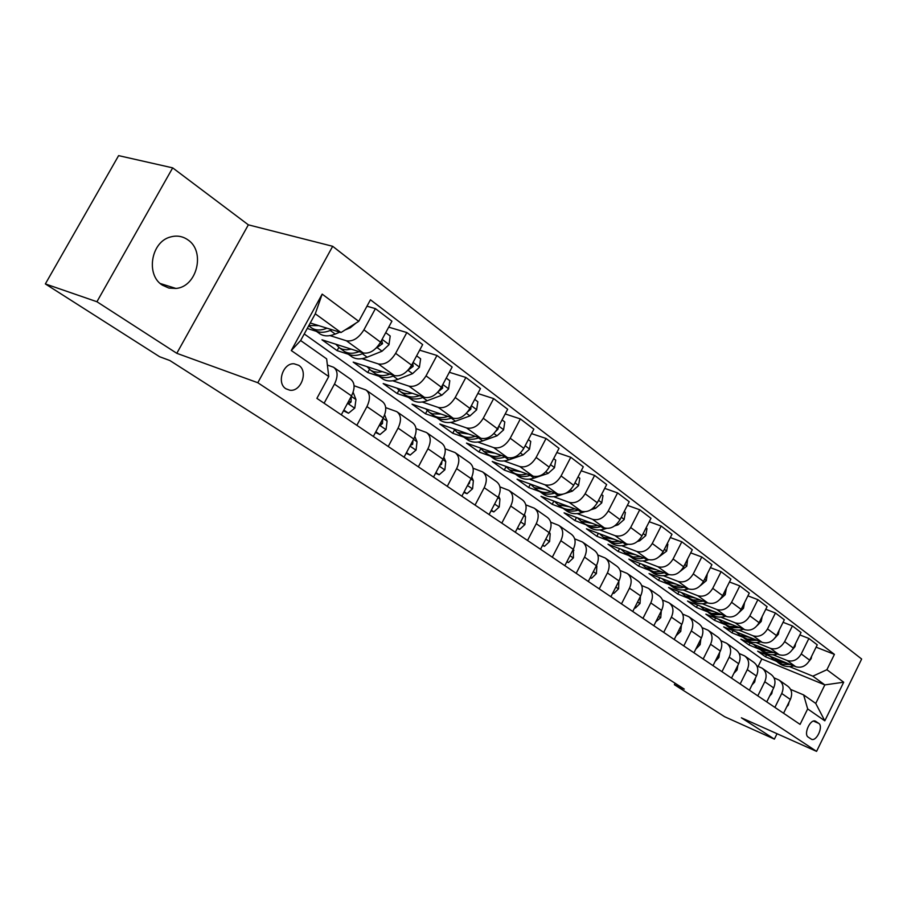 <?xml version="1.0" encoding="UTF-8"?>
<svg xmlns="http://www.w3.org/2000/svg" width="907" height="907" viewBox="0 0 907 907"><rect width="100%" height="100%" fill="white"/><g stroke="black" fill="none" stroke-linecap="round" stroke-linejoin="round"><path stroke-width="1.36" d="M162.398 285.172L168.883 288.063L175.924 288.449C196.966 286.941 205.753 251.386 187.851 239.822C182.477 236.115 176.593 235.196 170.21 237.056C150.913 242.044 145.653 275.116 162.398 285.172M285.943 388.786L289.821 390.203C301.056 392.107 308.561 371.258 298.766 365.317L294.061 363.786C282.984 362.789 276.363 383.219 285.943 388.786M172.681 167.863L96.924 301.736L176.797 353.311L248.348 224.834L172.681 167.863L118.613 155.63L45.35 283.925L159.621 356.734L169.847 360.521L684.263 689.105L674.366 684.694L724.648 716.734L774.385 739.114L777.038 733.718M248.348 224.834L332.676 246.296L861.65 659.026L816.572 751.37L257.792 382.72L332.676 246.296M818.715 723.344L815.495 721.19C810.393 718.469 803.183 734.319 808.239 737.142L811.402 739.216C816.459 742.005 823.703 726.258 818.715 723.344L813.522 721.11M826.901 669.717L843.691 682.211L824.814 720.827L807.672 708.923L803.636 694.909L815.744 703.435L824.837 684.898L812.853 676.168L826.901 669.717L834.417 654.378L370.453 299.786L358.741 321.339L340.987 332.529L315.273 313.799L300.636 340.544L326.645 358.866L328.753 376.541L291.272 350.533L322.166 294.117L358.741 321.339M328.753 376.541L316.894 398.366L800.076 724.387L807.672 708.923M96.924 301.736L45.35 283.925M176.797 353.311L257.792 382.72M816.572 751.37L741.382 717.8L774.385 739.114M675.091 683.243L674.366 684.694M758.15 666.396L761.835 658.981L824.837 684.898L843.691 682.211M803.636 694.909L790.632 689.433M324.105 403.23L334.468 384.115C338.209 376.269 337.926 370.646 333.606 367.267L327.382 365.033M356.848 425.315L366.938 406.585C370.578 398.876 370.226 393.321 365.884 389.931L354.07 385.747M388.23 446.493L398.071 428.115C401.608 420.542 401.189 415.066 396.835 411.665L385.69 407.628M418.342 466.822L427.945 448.772C431.381 441.346 430.916 435.927 426.539 432.537L416.007 428.637M447.264 486.333L456.629 468.624C459.985 461.312 459.464 455.972 455.076 452.57L445.11 448.818M475.064 505.086L484.202 487.694C487.467 480.517 486.9 475.234 482.513 471.844L473.069 468.227M501.798 523.124L510.732 506.038C513.906 498.986 513.294 493.759 508.906 490.37L499.938 486.889M527.523 540.481L536.252 523.69C539.348 516.752 538.713 511.593 534.325 508.215L525.799 504.859M552.306 557.204L560.843 540.708C563.871 533.883 563.19 528.781 558.814 525.414L550.696 522.183M576.206 573.326L584.55 557.102C587.498 550.39 586.784 545.345 582.419 541.989L574.698 538.871M599.244 588.87L607.418 572.918C610.298 566.308 609.549 561.331 605.196 557.986L597.838 554.982M621.476 603.881L629.481 588.178C632.292 581.67 631.521 576.761 627.179 573.428L620.161 570.526M642.961 618.37L650.795 602.917C653.539 596.523 652.745 591.659 648.414 588.337L641.714 585.537M663.709 632.372L671.395 617.168C674.082 610.865 673.266 606.057 668.935 602.747L662.529 600.049M683.776 645.909L691.304 630.943C693.934 624.73 693.095 619.98 688.787 616.692L682.665 614.084M703.186 659.004L710.566 644.265C713.14 638.143 712.29 633.449 708.004 630.184L702.131 627.667M721.972 671.69L729.217 657.167C731.734 651.135 730.861 646.498 726.598 643.233L720.974 640.807M740.169 683.957L747.277 669.649C749.749 663.709 748.853 659.128 744.613 655.886L739.216 653.539M757.798 695.862L764.782 681.758C767.197 675.896 766.29 671.361 762.061 668.142L756.892 665.874M774.895 707.392L781.743 693.492C784.113 687.721 783.194 683.232 778.988 680.035L774.022 677.835M766.517 654.786L765.519 656.781L775.87 661.022M789.441 666.577L812.853 676.168M765.519 656.781L757.651 651.169L795.677 666.69C801.425 668.3 806.096 666.135 809.69 660.183L817.252 644.832L808.885 638.46L799.849 634.923M750.044 642.904L749.012 644.99L759.431 649.231M773.059 654.775L787.163 660.511C792.933 662.11 797.638 659.922 801.255 653.936L808.885 638.46M749.012 644.99L740.906 639.197L779.181 654.718C784.974 656.317 789.691 654.106 793.353 648.074L801.04 632.496L792.423 625.932L783.081 622.304M733.083 630.66L732.006 632.837L742.482 637.065M756.177 642.598L770.406 648.346C776.211 649.945 780.961 647.7 784.646 641.623L792.423 625.932M732.006 632.837L723.661 626.873L762.175 642.371C768.002 643.97 772.775 641.702 776.494 635.58L784.328 619.776L775.428 613.007L765.78 609.289M715.612 618.052L714.478 620.309L725.056 624.549M738.763 630.048L753.116 635.807C758.966 637.394 763.773 635.104 767.515 628.925L775.428 613.007M714.478 620.309L705.873 614.152L744.624 629.651C750.497 631.227 755.327 628.914 759.102 622.69L767.084 606.658L757.901 599.663L747.912 595.854M697.585 605.037L696.395 607.384L707.063 611.635M720.804 617.1L735.282 622.871C741.178 624.447 746.03 622.1 749.84 615.83L757.901 599.663M696.395 607.384L687.517 601.046L726.507 616.511C732.437 618.075 737.312 615.706 741.155 609.391L749.284 593.11L739.806 585.899L729.477 581.988M678.992 591.613L677.756 594.062L688.458 598.291M702.267 603.745L716.859 609.515C722.811 611.069 727.709 608.665 731.586 602.305L739.806 585.899M677.756 594.062L668.595 587.521L707.811 602.94C713.775 604.504 718.707 602.067 722.618 595.65L730.906 579.131L721.11 571.671L710.419 567.669M659.808 577.748L658.505 580.31L669.241 584.516M683.118 589.947L697.846 595.718C703.832 597.26 708.798 594.799 712.732 588.337L721.11 571.671M658.505 580.31L649.049 573.553L688.492 588.926C694.501 590.468 699.49 587.974 703.469 581.455L711.927 564.676L701.791 556.977L690.703 552.873M640.002 563.428L638.63 566.104L649.401 570.288M663.346 575.696L678.198 581.455C684.218 582.986 689.241 580.469 693.254 573.893L701.791 556.977M638.63 566.104L628.857 559.12L668.527 574.437C674.57 575.968 679.615 573.417 683.663 566.784L692.29 549.744L681.826 541.774L670.318 537.568M619.538 548.622L618.098 551.433L628.902 555.583M642.893 560.957L657.87 566.716C663.935 568.224 669.015 565.639 673.096 558.961L681.826 541.774M618.098 551.433L607.996 544.211L647.87 559.46C653.958 560.957 659.06 558.349 663.187 551.603L671.985 534.291L661.158 526.049L649.219 521.74M598.382 533.316L596.863 536.252L607.701 540.379M621.749 545.719L636.85 551.467C642.95 552.953 648.086 550.3 652.258 543.508L661.158 526.049M596.863 536.252L586.421 528.792L626.499 543.951C632.621 545.436 637.78 542.749 641.986 535.901L650.977 518.305L639.752 509.768L627.372 505.346M576.501 517.478L574.902 520.561L585.786 524.654M599.856 529.949L615.093 535.674C621.227 537.148 626.42 534.416 630.671 527.511L639.752 509.768M574.902 520.561L564.097 512.84L604.368 527.897C610.536 529.359 615.751 526.593 620.037 519.632L629.22 501.741L617.588 492.898L604.72 488.374M553.86 501.083L552.182 504.326L563.088 508.373M577.192 513.623L592.554 519.326C598.733 520.765 603.983 517.965 608.302 510.936L617.588 492.898M552.182 504.326L540.991 496.322L581.444 511.265C587.634 512.693 592.917 509.859 597.282 502.773L606.67 484.587L594.618 475.415L581.228 470.778M530.425 484.089L528.645 487.501L539.597 491.526M553.701 496.696L569.188 502.376C575.401 503.793 580.718 500.913 585.128 493.759L594.618 475.415M528.645 487.501L517.047 479.213L557.669 494.02C563.905 495.415 569.245 492.512 573.7 485.29L583.292 466.799L570.786 457.287L556.841 452.536M506.027 466.708L504.258 470.075L515.255 474.055M529.348 479.157L544.96 484.803C551.207 486.175 556.581 483.227 561.082 475.948L570.786 457.287M504.258 470.075L492.24 461.482L533.01 476.13C539.28 477.49 544.676 474.497 549.223 467.15L559.029 448.341L546.048 438.466L531.525 433.603M480.699 448.716L478.975 452.003L490.029 455.949M504.077 460.949L519.813 466.561C526.094 467.899 531.536 464.86 536.128 457.445L546.048 438.466M478.975 452.003L466.493 443.092L507.41 457.559C513.702 458.885 519.167 455.802 523.815 448.319L533.849 429.181L520.357 418.921L505.21 413.943M454.441 430.031L452.729 433.251L463.862 437.151M477.842 442.06L493.703 447.616C500.018 448.92 505.516 445.791 510.21 438.24L520.357 418.921M452.729 433.251L439.782 424L480.812 438.262C487.138 439.544 492.671 436.369 497.399 428.75L507.671 409.261L493.657 398.604L477.842 393.513M427.174 410.622L425.485 413.785L436.652 417.628M450.586 422.424L466.561 427.934C472.91 429.192 478.465 425.961 483.261 418.263L493.657 398.604M425.485 413.785L412.039 404.171L453.16 418.206C459.509 419.442 465.11 416.166 469.939 408.399L480.461 388.559L465.881 377.459L449.339 372.278M398.865 390.418L397.175 393.547L408.365 397.334M422.231 402.016L438.342 407.458C444.702 408.66 450.337 405.338 455.223 397.493L465.881 377.459M397.175 393.547L383.196 383.559L424.385 397.334C430.757 398.513 436.426 395.146 441.369 387.221L452.151 367.018L436.97 355.465L419.658 350.17M369.432 369.387L367.743 372.516L378.945 376.212M392.731 380.781L408.955 386.144C415.349 387.289 421.041 383.865 426.041 375.861L436.97 355.465M367.743 372.516L353.197 362.12L394.42 375.6C400.815 376.722 406.551 373.242 411.608 365.17L422.662 344.581L406.835 332.54L388.695 327.144M338.833 347.472L337.109 350.624L348.311 354.24M362.006 358.662L378.344 363.934C384.749 365.033 390.52 361.496 395.633 353.333L406.835 332.54M337.109 350.624L321.962 339.796L363.197 352.948C369.614 354.002 375.407 350.419 380.577 342.177L391.926 321.191L375.419 308.629L366.972 306.203M307.246 328.459L316.407 331.338M329.989 335.613L346.429 340.783C352.857 341.814 358.684 338.164 363.922 329.831L375.419 308.629M310.239 322.994L340.987 332.529M761.835 658.981L304.242 333.946M783.569 713.253L790.36 699.456C792.707 693.719 791.788 689.263 787.593 686.066L779.725 680.545M834.417 654.378L816.107 647.167M766.755 701.905L773.671 687.903C776.063 682.087 775.145 677.574 770.927 674.366L762.798 668.663M749.409 690.193L756.449 675.998C758.887 670.103 757.991 665.534 753.751 662.303L745.35 656.407M731.507 678.119L738.683 663.709C741.178 657.722 740.293 653.108 736.031 649.866L727.335 643.755M713.027 665.647L720.339 651.022C722.89 644.956 722.017 640.285 717.743 637.02L708.741 630.705M693.946 652.779L701.406 637.927C704.002 631.76 703.152 627.043 698.855 623.755L689.535 617.213M674.23 639.469L681.826 624.379C684.49 618.132 683.663 613.359 679.343 610.06L669.695 603.28M653.834 625.705L661.588 610.388C664.309 604.039 663.505 599.21 659.174 595.888L649.174 588.87M632.746 611.477L640.659 595.91C643.437 589.459 642.655 584.573 638.313 581.24L627.939 573.95M610.899 596.738L618.993 580.922C621.828 574.369 621.08 569.415 616.715 566.081L605.955 558.519M588.28 581.478L596.545 565.39C599.459 558.735 598.722 553.735 594.357 550.379L583.178 542.522M564.846 565.662L573.281 549.302C576.262 542.533 575.571 537.477 571.195 534.11L559.574 525.947M540.527 549.257L549.154 532.613C552.216 525.743 551.547 520.618 547.17 517.239L535.085 508.759M515.301 532.228L524.121 515.301C527.262 508.305 526.627 503.124 522.251 499.734L509.677 490.914M489.088 514.552L498.124 497.319C501.344 490.211 500.755 484.95 496.367 481.56L483.284 472.377M461.856 496.174L471.107 478.635C474.406 471.391 473.862 466.073 469.486 462.683L455.847 453.115M433.535 477.059L443.001 459.191C446.391 451.833 445.904 446.448 441.528 443.058L427.31 433.07M404.046 457.162L413.762 438.965C417.243 431.46 416.801 426.018 412.436 422.628L397.595 412.209M373.333 436.437L383.287 417.889C386.87 410.259 386.484 404.737 382.13 401.348L366.643 390.464M341.304 414.828L351.519 395.917C355.215 388.139 354.886 382.561 350.555 379.171L334.366 367.8M815.744 703.435L824.814 720.827M291.272 350.533L300.636 340.544M322.166 294.117L315.273 313.799M786.766 706.768L788.308 705.079L789.09 702.041M783.829 661.849L773.66 659.434L770.1 656.249M811.652 656.214L811.164 658.629L809.101 661.26M793.829 665.931L793.398 666.033C788.466 667.167 784.067 666.52 780.179 664.117L778.909 663.21M787.775 663.459L776.143 661.226L774.884 660.319M776.301 661.316L782.662 664.4L790.167 664.434M769.68 695.975L771.744 693.73L772.571 690.125M752.062 684.842L754.681 682.03L755.508 677.892M733.888 673.345L737.074 669.967L737.879 665.307M767.277 649.888L757.028 647.507L753.445 644.276M795.654 643.403L795.008 646.623L792.367 649.741M777.582 654.072L777.072 654.196C772.095 655.364 767.651 654.741 763.739 652.326L762.47 651.407M771.347 651.543L759.59 649.344L758.32 648.426M759.76 649.446L766.2 652.564L773.807 652.541M750.214 637.564L739.885 635.195L736.269 631.952M779.17 630.184L778.365 634.254L775.122 637.802M760.848 641.839L760.236 641.997C755.202 643.21 750.724 642.598 746.801 640.161L745.52 639.254M754.409 639.254L747.243 639.084L741.246 636.181M742.72 637.224L749.25 640.353L756.948 640.274M732.618 624.855L722.199 622.519L718.571 619.232M762.152 616.556L761.2 621.488L757.322 625.433M743.593 629.231L742.867 629.424C737.799 630.671 733.287 630.07 729.341 627.633L728.06 626.714M736.949 626.578L729.693 626.465L723.639 623.54M725.147 624.606L731.756 627.769L739.568 627.633M715.113 661.486L718.9 657.518L719.682 652.36M714.467 611.737L703.957 609.425L700.317 606.114M744.602 602.497L743.491 608.314L738.967 612.61M725.793 616.227L724.965 616.443C719.841 617.735 715.294 617.157 711.326 614.708L710.034 613.79M718.945 613.506L711.587 613.438L705.476 610.513M707.018 611.601L713.718 614.787L721.643 614.572M695.873 649.083L700.136 644.662L700.862 639.004M676.134 635.682L680.76 631.385L681.406 625.229M655.784 621.862L660.738 617.667L661.282 611.012M634.73 607.565L635.433 608.041L640.025 603.472L640.444 596.318M634.651 607.724L635.433 608.041M612.939 592.77L613.88 593.405L618.597 588.79L618.869 581.138M612.826 592.974L613.88 593.405M695.726 598.189L685.136 595.922L681.474 592.577M726.382 588.155L725.203 594.72L720.033 599.334M707.426 602.792L706.474 603.053C701.304 604.391 696.723 603.824 692.733 601.375L691.44 600.445M700.351 600.003L692.903 600.003L686.735 597.067M688.311 598.167L689.864 599.312C693.708 601.681 698.129 602.282 703.14 601.103M676.373 584.199L665.693 581.965L662.008 578.598M707.301 573.848L706.315 580.673L700.476 585.559M678.198 581.455L688.492 588.926L687.393 589.221C682.166 590.604 677.552 590.06 673.55 587.6L672.246 586.67M681.157 586.069L673.606 586.115L667.393 583.19M668.992 584.312L670.579 585.468C674.468 587.861 678.946 588.439 684.025 587.192M656.373 569.755L645.603 567.555L641.907 564.165M687.574 559.052L686.792 566.161L680.239 571.331M668.901 574.573L667.665 574.936C662.393 576.364 657.745 575.843 653.72 573.383L652.416 572.442M661.316 571.659L653.675 571.773L647.394 568.836M649.038 569.981L650.648 571.172C654.582 573.587 659.128 574.131 664.287 572.805M635.694 554.801L624.844 552.658L621.125 549.234M667.178 543.758L667.858 544.268L666.611 551.15L659.242 556.649M648.72 559.732L647.269 560.163C641.952 561.637 637.27 561.15 633.233 558.678L631.918 557.737M640.807 556.762L633.063 556.943L626.737 554.018M628.415 555.175L630.059 556.399C634.027 558.837 638.641 559.347 643.891 557.941M614.3 539.336L603.359 537.239L599.629 533.792M646.067 527.919L646.974 528.611L645.739 535.629L639.718 540.799L637.417 541.502M627.939 544.347L626.181 544.88C620.807 546.411 616.091 545.946 612.044 543.474L610.728 542.533M619.594 541.343L611.749 541.615L605.366 538.679M607.078 539.869L608.756 541.116C612.769 543.565 617.452 544.041 622.78 542.545M590.355 577.442L591.568 578.258L596.409 573.587L596.863 566.081L584.55 557.102M590.219 577.714L591.568 578.258M592.158 523.339L581.126 521.298L577.385 517.806M624.197 511.514L625.365 512.398L624.129 519.564L618.03 524.847L614.663 525.879M606.534 528.396L604.357 529.064C598.926 530.652 594.176 530.21 590.117 527.738L588.802 526.797M597.645 525.391C592.656 526.582 588.292 526.037 584.562 523.758L583.246 522.806M585.004 524.019L586.716 525.3C590.774 527.772 595.514 528.214 600.944 526.616M566.966 561.558L568.451 562.567L573.428 557.839L573.394 549.086M566.784 561.898L568.451 562.567M569.222 506.752L558.111 504.78L554.358 501.265M601.545 494.53L602.985 495.607L601.738 502.92L595.559 508.305L590.831 509.802M584.618 511.775L581.75 512.682C576.274 514.337 571.489 513.929 567.419 511.457L566.093 510.505M574.913 508.861C569.845 510.131 565.424 509.621 561.66 507.319L560.345 506.378M562.147 507.614L563.893 508.929C567.975 511.401 572.759 511.809 578.247 510.142L578.326 510.119M542.692 545.073L544.495 546.297L549.597 541.513L550.175 533.804L549.404 532.137M542.477 545.492L544.495 546.297M545.458 489.576L534.257 487.66L530.493 484.111M578.042 476.901L579.788 478.204L578.541 485.664L572.272 491.175L565.322 493.442M562.68 494.304L558.327 495.721C552.794 497.433 547.987 497.059 543.905 494.576L542.579 493.635M551.365 491.719C546.207 493.091 541.74 492.614 537.93 490.302L536.615 489.349M538.463 490.619L540.255 491.957C544.336 494.44 549.154 494.814 554.699 493.079L554.903 493.011M517.512 527.976L519.632 529.416L524.892 524.586L525.527 516.763L524.507 514.518M521.423 520.471L522.001 519.371M517.251 528.475L519.632 529.416M520.799 471.742L509.519 469.905L505.743 466.334M553.667 458.625L555.719 460.155L554.472 467.774L548.123 473.409L534.042 478.114C528.452 479.905 523.611 479.554 519.518 477.082L518.203 476.141M526.933 473.953C521.706 475.404 517.171 474.973 513.339 472.649L512.013 471.697M513.906 472.989L515.743 474.372C519.836 476.844 524.677 477.184 530.266 475.393L530.618 475.268M549.143 467.32L549.767 466.107M491.367 510.222L493.827 511.899L499.235 507.002L499.938 499.077L498.669 496.208M495.109 503.068L496.446 500.517M491.05 510.811L493.827 511.899M495.222 453.251L483.85 451.493L480.075 447.888M528.362 439.634L530.742 441.426L529.507 449.203L523.056 454.963L508.838 459.86C503.204 461.72 498.328 461.414 494.236 458.942L492.909 457.99M501.594 455.507C496.276 457.06 491.685 456.675 487.819 454.339L486.492 453.387M488.442 454.702L490.313 456.119C494.406 458.591 499.281 458.897 504.927 457.026L505.414 456.856M523.01 449.702L524.631 446.743M464.18 491.764L467.014 493.691L472.581 488.748L473.363 480.71L471.821 477.139M463.828 492.444L467.014 493.691M467.899 484.712L469.418 483.386L469.781 481.152M468.658 434.034L457.207 432.367L453.421 428.739M502.059 419.907L504.802 421.97L503.566 429.918L497.025 435.813L482.671 440.904C476.98 442.831 472.082 442.571 467.989 440.11L466.663 439.158M475.279 436.346C469.871 438.013 465.212 437.673 461.323 435.326L459.996 434.374M461.992 435.723L463.908 437.185C468.012 439.646 472.91 439.906 478.613 437.956L479.259 437.73M495.857 431.244L497.977 429.215L498.374 426.914M435.916 472.57L439.147 474.769L444.883 469.769L445.745 461.618L443.908 457.264M435.541 473.261L439.147 474.769M439.668 465.495L441.584 464.248L441.97 461.141M406.483 452.593L410.157 455.087L416.075 450.019L417.016 441.754L414.873 436.528M406.109 453.296L410.157 455.087M410.327 445.394L412.628 444.339L412.991 440.405M375.827 431.777L379.965 434.589L386.065 429.465L387.108 421.086L384.636 414.873M375.441 432.492L379.965 434.589M379.806 424.374L380.702 424.952L382.471 423.603L382.765 418.875M343.866 410.077L348.503 413.229L354.807 408.048L355.952 399.545L353.129 392.232M343.47 410.803L348.503 413.229M348.039 402.357L349.274 403.366L351.054 402.005L351.213 396.495M441.04 414.068L432.401 413.83L429.51 412.504L425.723 408.842M474.712 399.397L477.853 401.756L476.617 409.873L469.973 415.905L455.484 421.211C449.747 423.218 444.827 422.991 440.723 420.542L439.396 419.59M447.945 416.426C442.435 418.218 437.718 417.934 433.795 415.576L432.469 414.624M434.521 415.996L436.482 417.503C440.587 419.952 445.507 420.168 451.267 418.15L452.094 417.844M467.638 411.891L470.835 409.091L470.994 406.415M412.322 393.298L407.765 393.797L403.615 393.162L400.724 391.847L396.937 388.151M446.255 378.06L449.804 380.725L448.58 389.024L441.834 395.214L427.22 400.724C421.426 402.821 416.472 402.651 412.379 400.202L411.052 399.261M419.522 395.701C413.909 397.617 409.136 397.402 405.168 395.033L403.853 394.092M405.962 395.486L407.969 397.039C412.061 399.477 417.016 399.647 422.821 397.538L423.841 397.153M438.308 391.62L442.593 388.162L442.457 385.18M382.437 371.677L377.834 372.244L373.661 371.643L370.759 370.339L366.984 366.621M416.619 355.827L420.621 358.821L419.397 367.324L412.56 373.661L397.799 379.409C391.949 381.598 386.983 381.473 382.89 379.047L381.575 378.106M389.942 374.126C384.228 376.19 379.375 376.042 375.385 373.673L374.069 372.72M376.246 374.149L378.298 375.759C382.391 378.185 387.368 378.287 393.219 376.088L394.466 375.611M407.821 370.373L413.195 366.383L412.685 363.163M351.304 349.15L346.655 349.796L342.449 349.24L339.547 347.948L335.783 344.207M385.724 332.654L390.203 336.021L388.99 344.717L382.051 351.213L367.165 357.211C361.258 359.489 356.27 359.433 352.188 357.018L350.873 356.077M359.138 351.655C353.322 353.866 348.401 353.787 344.377 351.417L343.073 350.476M345.306 351.927L347.404 353.594C351.485 355.998 356.485 356.054 362.392 353.753L363.922 353.129M375.963 348.265L382.561 343.685L381.677 340.306M318.845 325.658L308.856 325.522M356.088 323.005L350.238 327.812L344.977 330.001M339.808 332.166L335.227 334.071C329.275 336.452 324.264 336.452 320.194 334.059L318.89 333.13M327.03 328.198C321.101 330.59 316.101 330.59 312.053 328.221L310.75 327.291M313.062 328.776L315.217 330.488C319.275 332.869 324.287 332.869 330.25 330.465L331.985 329.74M787.163 660.511L795.677 666.69M770.406 648.346L779.181 654.718M753.116 635.807L762.175 642.371M735.282 622.871L744.624 629.651M716.859 609.515L726.507 616.511M697.846 595.718L707.811 602.94M657.87 566.716L668.527 574.437M636.85 551.467L647.87 559.46M615.093 535.674L626.499 543.951M592.554 519.326L604.368 527.897M569.188 502.376L581.444 511.265M544.96 484.803L557.669 494.02M519.813 466.561L533.01 476.13M493.703 447.616L507.41 457.559M466.561 427.934L480.812 438.262M438.342 407.458L453.16 418.206M408.955 386.144L424.385 397.334M378.344 363.934L394.42 375.6M346.429 340.783L363.197 352.948M801.255 653.936L809.69 660.183M781.743 693.492L790.36 699.456M764.782 681.758L773.671 687.903M784.646 641.623L793.353 648.074M747.277 669.649L756.449 675.998M767.515 628.925L776.494 635.58M729.217 657.167L738.683 663.709M749.84 615.83L759.102 622.69M710.566 644.265L720.339 651.022M731.586 602.305L741.155 609.391M691.304 630.943L701.406 637.927M712.732 588.337L722.618 595.65M671.395 617.168L681.826 624.379M693.254 573.893L703.469 581.455M650.795 602.917L661.588 610.388M673.096 558.961L683.663 566.784M629.481 588.178L640.659 595.91M652.258 543.508L663.187 551.603M607.418 572.918L618.993 580.922M630.671 527.511L641.986 535.901M608.302 510.936L620.037 519.632M560.843 540.708L573.281 549.302M585.128 493.759L597.282 502.773M536.252 523.69L549.154 532.613M561.082 475.948L573.7 485.29M510.732 506.038L524.121 515.301M536.128 457.445L549.223 467.15M484.202 487.694L498.124 497.319M510.21 438.24L523.815 448.319M456.629 468.624L471.107 478.635M483.261 418.263L497.399 428.75M427.945 448.772L443.001 459.191M455.223 397.493L469.939 408.399M398.071 428.115L413.762 438.965M426.041 375.861L441.369 387.221M366.938 406.585L383.287 417.889M395.633 353.333L411.608 365.17M334.468 384.115L351.519 395.917M363.922 329.831L380.577 342.177M815.019 721.042L815.926 721.428M793.398 666.033L792.537 665.398M770.973 693.367L771.653 693.832M753.694 681.542L754.579 682.143M735.883 669.332L736.972 670.08M795.042 646.476L794.385 645.977M777.072 654.196L776.007 653.437M778.399 634.095L777.548 633.46M760.236 641.997L758.978 641.09M761.234 621.329L760.168 620.535M742.867 629.424L741.416 628.358M717.494 656.736L718.798 657.632M743.513 608.155L742.243 607.202M724.965 616.443L723.276 615.229M698.492 643.721L700.034 644.775M678.867 630.274L680.658 631.499M658.561 616.363L660.625 617.78M637.564 601.987L639.911 603.586M615.83 587.09L618.483 588.904M725.237 594.55L723.729 593.439M706.474 603.053L704.558 601.67M706.349 580.503L704.603 579.21M687.393 589.221L685.227 587.657M686.826 565.991L684.819 564.494M667.665 574.936L665.239 573.167M666.645 550.98L664.366 549.279M647.269 560.163L644.56 558.19M645.773 535.459L643.188 533.543M626.181 544.88L623.177 542.692M639.718 540.799L638.879 540.187M593.325 571.671L596.296 573.712M624.163 519.382L621.261 517.228M604.357 529.064L601.024 526.65M618.03 524.847L616.873 523.997M569.993 555.685L573.303 557.964M573.099 549.653L573.938 550.232M601.772 502.727L598.541 500.335M581.75 512.682L578.247 510.142M595.559 508.305L594.074 507.217M545.787 539.109L549.472 541.638M548.973 532.976L550.175 533.804M578.575 485.472L574.981 482.807M558.327 495.721L554.699 493.079M572.272 491.175L570.424 489.814M520.675 521.91L524.756 524.7M523.929 515.664L525.527 516.763M554.506 467.581L550.538 464.633M534.042 478.114L530.266 475.393M548.123 473.409L545.889 471.765M494.598 504.043L499.099 507.126M497.932 497.694L499.938 499.077M529.541 449.01L525.153 445.745M508.838 459.86L504.927 457.026M523.056 454.963L520.414 453.024M467.502 485.483L472.445 488.873M470.903 479.009L473.363 480.71M468.738 483.125L469.418 483.386M503.6 429.714L498.782 426.131M482.671 440.904L478.613 437.956M497.025 435.813L493.941 433.546M497.285 428.977L497.977 429.215M439.305 466.164L444.747 469.894M442.797 459.577L445.745 461.618M440.53 463.851L441.584 464.248M409.964 446.063L415.928 450.144M413.547 439.362L417.016 441.754M411.177 443.806L412.628 444.339M379.398 425.134L385.917 429.589M383.071 418.286L387.108 421.086M380.589 422.923L382.471 423.603M347.54 403.298L354.648 408.173M351.304 396.325L355.952 399.545M348.685 401.166L351.054 402.005M476.64 409.669L471.357 405.735M455.484 421.211L451.267 418.15M469.973 415.905L466.413 413.286M469.758 408.74L470.835 409.091M448.614 388.82L442.82 384.511M427.22 400.724L422.821 397.538M441.834 395.214L437.764 392.209M441.108 387.686L442.593 388.162M419.431 367.108L413.093 362.403M397.799 379.409L393.219 376.088M412.56 373.661L408.003 370.305M411.268 365.77L413.195 366.383M389.024 344.501L382.096 339.354M367.165 357.211L362.392 353.753M382.051 351.213L377.301 347.721M380.146 342.937L382.561 343.685M335.227 334.071L330.25 330.465M350.238 327.812L349.422 327.212M160.267 283.517L175.924 288.449M286.011 388.831L289.821 390.203M773.66 659.434L776.143 661.226M777.707 662.348L780.179 664.117M757.028 647.507L759.59 649.344M761.2 650.5L763.739 652.326M739.885 635.195L742.516 637.099M744.182 638.29L746.801 640.161M722.199 622.519L724.92 624.469M726.632 625.694L729.341 627.633M703.957 609.425L706.768 611.443M708.537 612.713L711.326 614.708M685.136 595.922L688.039 597.996M689.864 599.312L692.733 601.375M665.693 581.965L668.686 584.119M670.579 585.468L673.55 587.6M645.603 567.555L648.698 569.777M650.648 571.172L653.72 573.383M624.844 552.658L628.041 554.948M630.059 556.399L633.233 558.678M603.359 537.239L606.67 539.62M608.756 541.116L612.044 543.474M581.126 521.298L584.562 523.758M586.716 525.3L590.117 527.738M558.111 504.78L561.66 507.319M563.893 508.929L567.419 511.457M534.257 487.66L537.93 490.302M540.255 491.957L543.905 494.576M509.519 469.905L513.339 472.649M515.743 474.372L519.518 477.082M483.85 451.493L487.819 454.339M490.313 456.119L494.236 458.942M457.207 432.367L461.323 435.326M463.908 437.185L467.989 440.11M429.51 412.504L433.795 415.576M436.482 417.503L440.723 420.542M400.724 391.847L405.168 395.033M407.969 397.039L412.379 400.202M370.759 370.339L375.385 373.673M378.298 375.759L382.89 379.047M339.547 347.948L344.377 351.417M347.404 353.594L352.188 357.018M308.697 325.817L312.053 328.221M315.217 330.488L320.194 334.059"/></g></svg>
